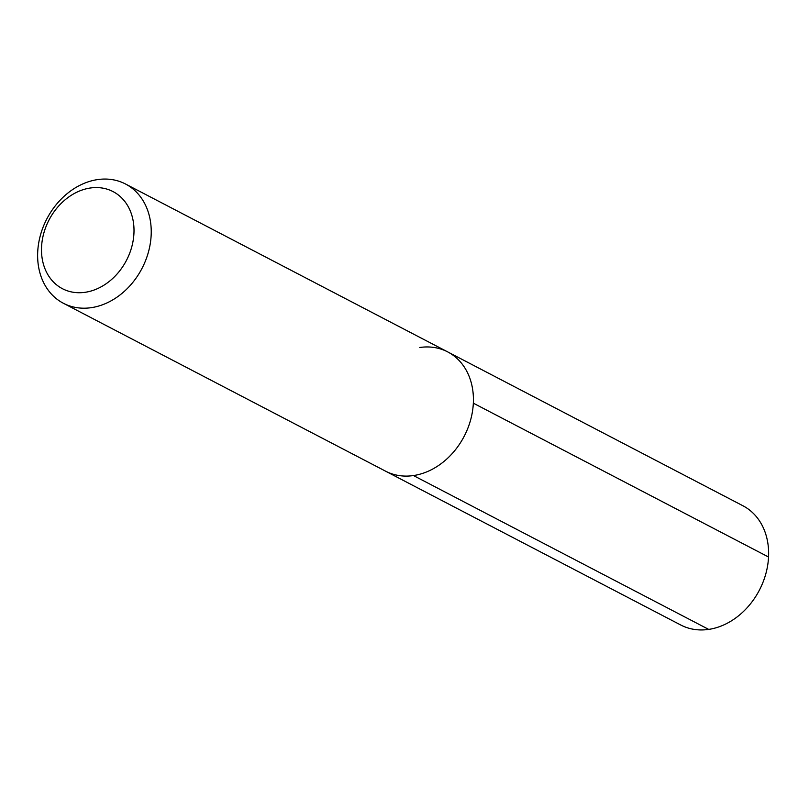 <?xml version="1.0" encoding="UTF-8"?>
<svg xmlns="http://www.w3.org/2000/svg" width="809" height="809" viewBox="0 0 809 809"><rect width="100%" height="100%" fill="white"/><g stroke="black" fill="none" stroke-linecap="round" stroke-linejoin="round"><path stroke-width="1.21" d="M63.355 303.254A67.238 53.627 -62.5 0 0 91.296 307.663A67.238 53.627 117.5 0 0 148.411 252.135A67.238 53.627 117.5 0 0 125.506 183.997A67.238 53.627 117.5 0 0 97.565 179.598A67.238 53.627 -62.5 0 0 40.45 235.126A67.238 53.627 -62.5 0 0 63.355 303.254L385.539 471.151A67.238 53.627 -62.5 0 0 413.48 475.561A67.238 53.627 117.5 0 0 470.595 420.033A67.238 53.627 117.5 0 0 447.69 351.895A67.238 53.627 117.5 0 1 470.595 420.033A67.238 53.627 117.5 0 1 413.48 475.561A67.238 53.627 -62.5 0 1 385.539 471.151L680.753 625.003A67.238 53.627 -62.5 0 0 708.694 629.402L413.48 475.561M90.305 188.012A54.749 43.666 117.5 0 1 133.94 233.346A54.749 43.666 117.5 0 1 85.198 292.292A54.749 43.666 -62.5 0 1 41.562 246.947A54.749 43.666 -62.5 0 1 90.305 188.012M419.74 347.496A67.238 53.627 117.5 0 1 447.69 351.895L742.895 505.746A67.238 53.627 117.5 0 1 765.81 573.874A67.238 53.627 117.5 0 1 708.694 629.402M768.55 557.017L473.336 403.175M125.506 183.997L447.69 351.895"/></g></svg>
